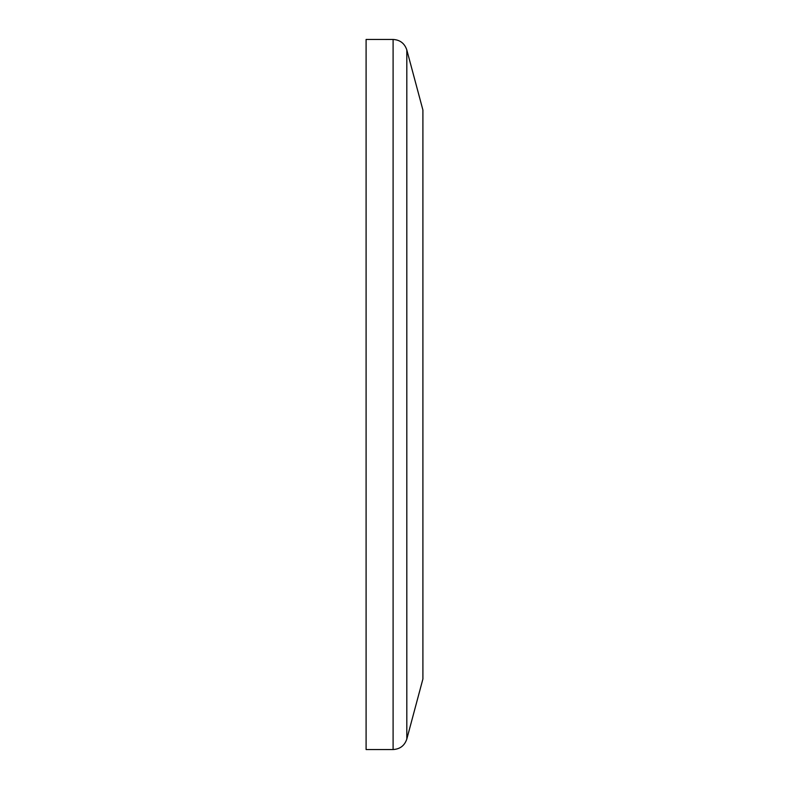 <?xml version="1.0" encoding="UTF-8"?>
<svg xmlns="http://www.w3.org/2000/svg" width="789" height="789" viewBox="0 0 789 789"><rect width="100%" height="100%" fill="white"/><g stroke="black" fill="none" stroke-linecap="round" stroke-linejoin="round"><path stroke-width="1.18" d="M366.096 749.55L366.096 39.45L393.1 39.45C400.043 39.874 404.619 43.375 406.818 49.973L406.818 739.027C404.619 745.625 400.043 749.126 393.1 749.55L366.096 749.55M406.818 49.973L422.904 109.996L422.904 679.004L406.818 739.027M393.1 39.45L393.1 749.55"/></g></svg>
